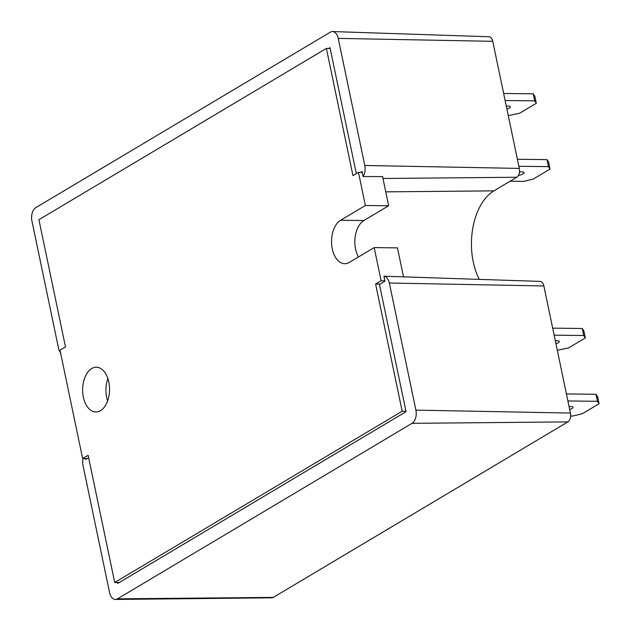 <?xml version="1.0" encoding="UTF-8"?>
<svg xmlns="http://www.w3.org/2000/svg" width="631" height="631" viewBox="0 0 631 631"><rect width="100%" height="100%" fill="white"/><g stroke="black" fill="none" stroke-linecap="round" stroke-linejoin="round"><path stroke-width="0.95" d="M506.299 106.126A5.829 1.609 -11.8 0 1 507.939 106.04A5.829 1.609 -11.8 0 1 510.329 106.82A5.829 1.609 -11.8 0 1 506.914 109.076M519.463 171.987A5.829 1.609 -11.8 0 1 521.679 171.837A5.829 1.609 -11.8 0 1 524.077 172.618A5.829 1.609 -11.8 0 1 518.398 175.442M555.319 340.795A5.829 1.609 -11.8 0 1 556.96 340.708A5.829 1.609 -11.8 0 1 559.358 341.489A5.829 1.609 -11.8 0 1 555.935 343.737M569.067 406.585A5.829 1.609 -11.8 0 1 570.708 406.506A5.829 1.609 -11.8 0 1 573.098 407.279A5.829 1.609 -11.8 0 1 569.683 409.535M107.869 378.545A22.377 13.448 -89.3 0 0 107.609 400.937M91.7 368.551A22.377 13.448 -89.3 0 0 82.811 393.373A22.377 13.448 -89.3 0 0 95.841 411.98A22.377 13.448 -89.3 0 0 100.495 410.663A22.377 13.448 -89.3 0 0 109.384 385.841A22.377 13.448 -89.3 0 0 96.354 367.234A22.377 13.448 -89.3 0 0 91.7 368.551M358.424 256.991A22.377 13.448 90.7 0 1 363.89 220.527L388.664 205.761L382.575 176.617M117.634 582.531L117.816 583.391L406.048 411.672L379.468 284.463L384.965 281.189L383.924 276.212A10.325 6.207 90.7 0 1 389.343 283.027L543.867 285.961A6.909 4.157 90.7 0 0 540.073 281.394L403.595 276.859A9.891 5.947 90.7 0 0 403.517 276.859L397.459 247.873L374.175 247.604L349.4 262.37A22.377 13.448 90.7 0 1 344.747 263.687A22.377 13.448 90.7 0 1 331.717 245.08A22.377 13.448 90.7 0 1 340.606 220.258L365.381 205.501L358.455 172.35L352.958 175.623L326.385 48.421L38.917 219.691L65.49 346.9L60 350.173L82.645 458.571L88.135 455.298L114.708 582.5L402.184 411.231L375.611 284.029L381.1 280.756L374.175 247.604M365.381 205.501L388.664 205.761M358.455 172.35L362.233 172.397M326.385 48.421L330.171 48.469M82.645 458.571L87.157 458.619M114.708 582.5L119.227 582.547M402.184 411.231L405.962 411.27M375.611 284.029L380.122 284.076M381.1 280.756L384.886 280.795M60.529 352.721A10.325 6.207 90.7 0 1 58.462 347.973L31.913 220.882A10.325 6.207 90.7 0 1 35.746 207.67L330.336 32.157A10.325 6.207 90.7 0 1 332.561 31.55L488.962 36.748A6.909 4.157 90.7 0 1 492.756 41.323L519.313 168.414A6.909 4.157 90.7 0 1 516.742 177.256L493.907 190.862A55.552 33.388 -89.3 0 0 479.252 279.375M332.561 31.55A10.325 6.207 90.7 0 1 338.232 38.381L364.781 165.472A10.325 6.207 90.7 0 1 363.101 176.514L362.06 171.537L360.648 172.381M543.867 285.961L570.416 413.06A6.909 4.157 90.7 0 1 567.853 421.902L273.27 597.407A6.909 4.157 90.7 0 1 271.882 597.817L115.402 599.45A10.325 6.207 90.7 0 1 109.573 592.619L83.024 465.528A10.325 6.207 90.7 0 1 83.063 458.571M389.343 283.027L415.892 410.118A10.325 6.207 90.7 0 1 412.051 423.33L117.469 598.843A10.325 6.207 90.7 0 1 115.402 599.45M356.318 173.628L329.989 47.609L328.577 48.445M85.571 458.603L85.745 459.463L88.648 457.735M382.607 176.783A9.891 5.947 90.7 0 0 382.725 176.617L363.101 176.514M383.924 276.212L403.666 276.859A9.891 5.947 90.7 0 0 403.595 276.859M536.318 103.271L534.702 100.842L533.234 93.822L534.851 96.251L536.318 103.271L519.502 113.288L508.27 115.576M533.234 93.822L503.656 93.483M534.702 100.842L505.123 100.503M550.058 169.061L548.449 166.631L546.982 159.619L548.599 162.049L550.058 169.061L533.25 179.086L523.691 181.389L510.069 181.231M546.982 159.619L517.404 159.28M548.449 166.631L518.871 166.3M367.668 541.161L388.562 528.715M388.688 528.636L388.775 529.03M585.339 337.94L583.722 335.503L582.255 328.491L583.872 330.92L585.339 337.94L568.523 347.957L557.291 350.237M583.722 335.503L554.144 335.171M582.255 328.491L552.677 328.152M599.087 403.73L597.47 401.3L596.003 394.28L597.62 396.71L599.087 403.73L582.271 413.747L572.711 416.05L570.621 416.026M597.47 401.3L567.892 400.961M596.003 394.28L566.425 393.949M340.606 220.258L363.89 220.527M338.232 38.381L492.756 41.323M117.469 598.843L273.27 597.407M412.051 423.33L567.853 421.902M415.892 410.118L570.416 413.06M364.781 165.472L519.313 168.414M382.962 178.486L516.742 177.256M385.762 191.856L493.907 190.862"/></g></svg>

